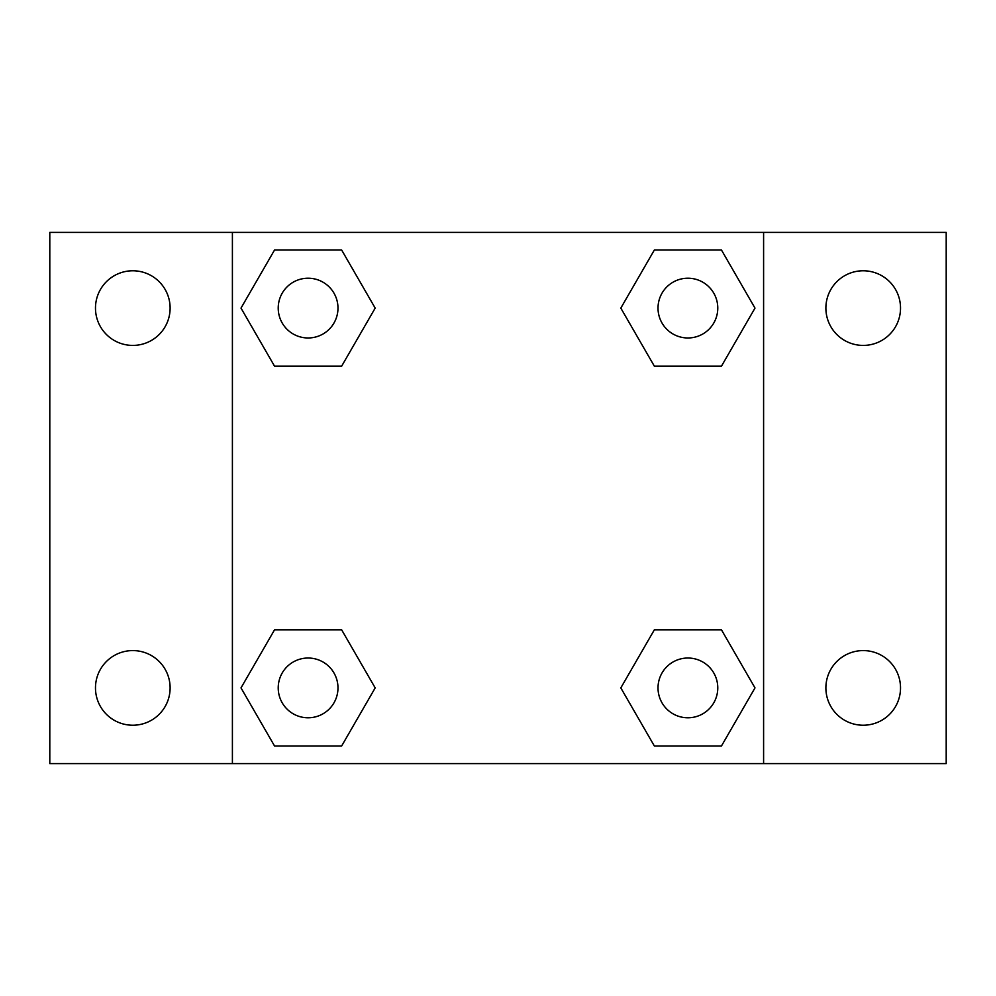 <?xml version="1.0" encoding="UTF-8"?>
<svg xmlns="http://www.w3.org/2000/svg" width="996" height="996" viewBox="0 0 996 996"><rect width="100%" height="100%" fill="white"/><g stroke="black" fill="none" stroke-linecap="round" stroke-linejoin="round"><path stroke-width="1.49" d="M49.8 232.404L946.2 232.404L946.2 763.596L49.8 763.596L49.8 232.404M863.196 270.775A37.313 37.313 0 0 1 900.521 308.1A37.313 37.313 0 0 1 863.196 345.413A37.313 37.313 0 0 1 825.883 308.1A37.313 37.313 0 0 1 863.196 270.775M863.196 650.587A37.313 37.313 0 0 1 900.521 687.9A37.313 37.313 0 0 1 863.196 725.225A37.313 37.313 0 0 1 825.883 687.9A37.313 37.313 0 0 1 863.196 650.587M132.804 650.587A37.313 37.313 0 0 1 170.117 687.9A37.313 37.313 0 0 1 132.804 725.225A37.313 37.313 0 0 1 95.479 687.9A37.313 37.313 0 0 1 132.804 650.587M132.804 270.775A37.313 37.313 0 0 1 170.117 308.1A37.313 37.313 0 0 1 132.804 345.413A37.313 37.313 0 0 1 95.479 308.1A37.313 37.313 0 0 1 132.804 270.775M274.547 629.808L341.64 629.808L375.181 687.9L341.64 746.004L274.547 746.004L241.007 687.9L274.547 629.808L341.64 629.808L274.547 629.808M654.36 249.996L721.453 249.996L754.993 308.1L721.453 366.192L654.36 366.192L620.819 308.1L654.36 249.996L721.453 249.996L654.36 249.996M232.404 763.596L232.404 232.404M763.596 232.404L763.596 763.596M274.547 249.996L341.64 249.996L375.181 308.1L341.64 366.192L274.547 366.192L241.007 308.1L274.547 249.996L341.64 249.996L274.547 249.996M654.36 629.808L721.453 629.808L754.993 687.9L721.453 746.004L654.36 746.004L620.819 687.9L654.36 629.808L721.453 629.808L654.36 629.808M721.453 746.004L654.36 746.004L721.453 746.004M717.78 687.9A29.88 29.88 0 0 0 672.96 662.029A29.88 29.88 0 0 0 672.96 713.783A29.88 29.88 0 0 0 717.78 687.9M341.64 746.004L274.547 746.004L341.64 746.004M337.98 687.9A29.88 29.88 0 0 0 293.16 662.029A29.88 29.88 0 0 0 293.16 713.783A29.88 29.88 0 0 0 337.98 687.9M721.453 366.192L654.36 366.192L721.453 366.192M717.78 308.1A29.88 29.88 0 0 0 672.96 282.217A29.88 29.88 0 0 0 672.96 333.971A29.88 29.88 0 0 0 717.78 308.1M341.64 366.192L274.547 366.192L341.64 366.192M337.98 308.1A29.88 29.88 0 0 0 293.16 282.217A29.88 29.88 0 0 0 293.16 333.971A29.88 29.88 0 0 0 337.98 308.1"/></g></svg>
